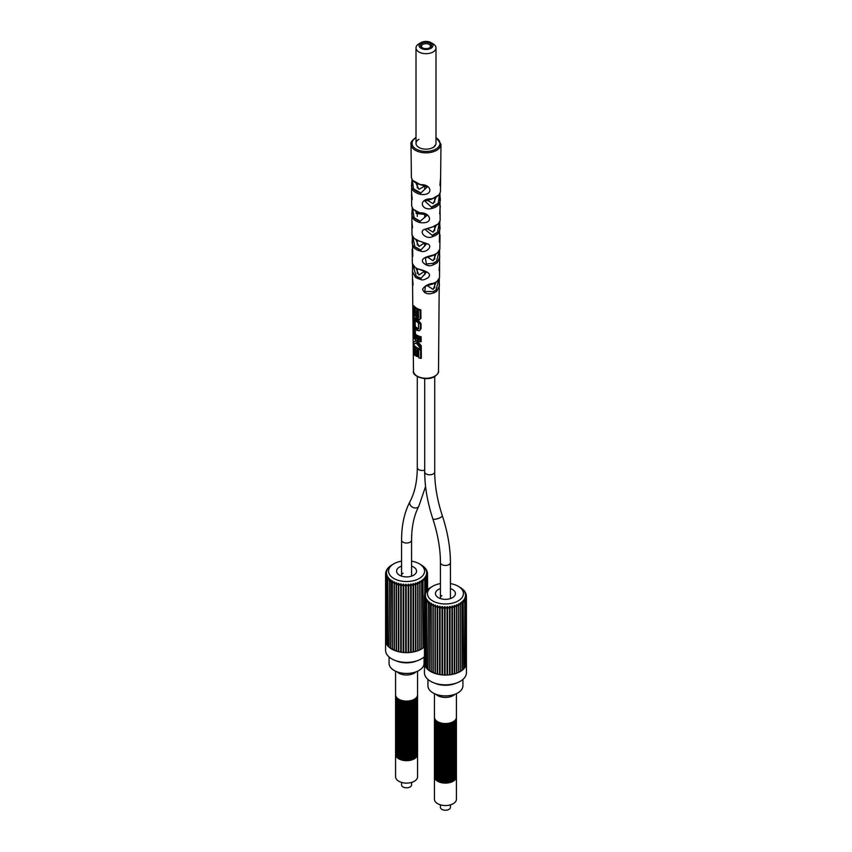 <?xml version="1.0" encoding="UTF-8"?>
<svg xmlns="http://www.w3.org/2000/svg" width="852" height="852" viewBox="0 0 852 852"><rect width="100%" height="100%" fill="white"/><g stroke="black" fill="none" stroke-linecap="round" stroke-linejoin="round"><path stroke-width="1.28" d="M418.928 43.825L418.928 43.825A9.99 5.772 0 0 0 416.01 47.904A9.99 5.772 0 0 0 422.177 53.239A9.99 5.772 0 0 0 433.072 51.983A9.99 5.772 0 0 0 435.99 47.904A9.99 5.772 0 0 0 433.072 43.825L430.942 42.6A6.997 4.036 0 0 0 421.058 42.6L418.928 43.825L421.058 42.6A6.997 4.036 0 0 0 421.058 48.308A6.997 4.036 0 0 0 430.942 48.308A6.997 4.036 0 0 0 430.942 42.6M422.113 43.207A5.495 3.174 180 0 1 429.887 43.207A5.495 3.174 180 0 1 429.887 47.701L429.887 47.701A5.495 3.174 180 0 1 422.113 47.701A5.495 3.174 180 0 1 422.113 43.207M422.507 47.904A4.494 2.599 180 0 1 421.506 46.274A4.494 2.599 180 0 1 422.816 44.432A4.494 2.599 180 0 1 427.725 43.878A4.494 2.599 180 0 1 430.494 46.274A4.494 2.599 180 0 1 429.493 47.904M450.431 804.852L450.431 807.355A4.995 2.886 180 0 1 448.961 809.4A4.995 2.886 180 0 1 443.519 810.028A4.995 2.886 180 0 1 440.431 807.355L440.431 804.852M434.712 145.511A4.995 2.886 180 0 1 433.242 147.556M401.569 782.413L401.569 784.926A4.995 2.886 0 0 0 404.657 787.589A4.995 2.886 0 0 0 410.1 786.96A4.995 2.886 0 0 0 411.569 784.926L411.569 782.413M456.406 720.867A10.991 6.347 180 0 1 456.427 721.271A10.991 6.347 180 0 1 453.211 725.766A10.991 6.347 180 0 1 441.229 727.139A10.991 6.347 180 0 1 434.435 721.271A10.991 6.347 180 0 1 434.467 720.867M456.427 721.271L456.427 722.091A10.991 6.347 180 0 1 453.211 726.575A10.991 6.347 180 0 1 441.229 727.959A10.991 6.347 180 0 1 434.435 722.091L434.435 721.271M456.406 719.237A10.991 6.347 180 0 1 456.427 719.642A10.991 6.347 180 0 1 453.211 724.136A10.991 6.347 180 0 1 441.229 725.51A10.991 6.347 180 0 1 434.435 719.642A10.991 6.347 180 0 1 434.467 719.237M456.427 719.642L456.427 720.462A10.991 6.347 180 0 1 453.211 724.946A10.991 6.347 180 0 1 441.229 726.319A10.991 6.347 180 0 1 434.435 720.462L434.435 719.642M456.406 717.608A10.991 6.347 180 0 1 456.427 718.012A10.991 6.347 180 0 1 453.211 722.496A10.991 6.347 180 0 1 441.229 723.88A10.991 6.347 180 0 1 434.435 718.012A10.991 6.347 180 0 1 434.467 717.608M456.427 718.012L456.427 718.832A10.991 6.347 180 0 1 453.211 723.316A10.991 6.347 180 0 1 441.229 724.69A10.991 6.347 180 0 1 434.435 718.832L434.435 718.012M456.406 725.766A10.991 6.347 180 0 1 456.427 726.17A10.991 6.347 180 0 1 453.211 730.665A10.991 6.347 180 0 1 441.229 732.038A10.991 6.347 180 0 1 434.435 726.17A10.991 6.347 180 0 1 434.467 725.766M456.427 726.17L456.427 726.99A10.991 6.347 180 0 1 453.211 731.474A10.991 6.347 180 0 1 441.229 732.848A10.991 6.347 180 0 1 434.435 726.99L434.435 726.17M456.406 724.136A10.991 6.347 180 0 1 456.427 724.541A10.991 6.347 180 0 1 453.211 729.024A10.991 6.347 180 0 1 441.229 730.398A10.991 6.347 180 0 1 434.435 724.541A10.991 6.347 180 0 1 434.467 724.136M456.427 724.541L456.427 725.361A10.991 6.347 180 0 1 453.211 729.844A10.991 6.347 180 0 1 441.229 731.218A10.991 6.347 180 0 1 434.435 725.361L434.435 724.541M456.406 722.496A10.991 6.347 180 0 1 456.427 722.911A10.991 6.347 180 0 1 453.211 727.395A10.991 6.347 180 0 1 441.229 728.769A10.991 6.347 180 0 1 434.435 722.911A10.991 6.347 180 0 1 434.467 722.496M456.427 722.911L456.427 723.721A10.991 6.347 180 0 1 453.211 728.215A10.991 6.347 180 0 1 441.229 729.589A10.991 6.347 180 0 1 434.435 723.721L434.435 722.911M456.406 730.665A10.991 6.347 180 0 1 456.427 731.069A10.991 6.347 180 0 1 453.211 735.553A10.991 6.347 180 0 1 441.229 736.927A10.991 6.347 180 0 1 434.435 731.069A10.991 6.347 180 0 1 434.467 730.665M456.427 731.069L456.427 731.879A10.991 6.347 180 0 1 453.211 736.373A10.991 6.347 180 0 1 441.229 737.747A10.991 6.347 180 0 1 434.435 731.879L434.435 731.069M456.406 729.024A10.991 6.347 180 0 1 456.427 729.44A10.991 6.347 180 0 1 453.211 733.923A10.991 6.347 180 0 1 441.229 735.297A10.991 6.347 180 0 1 434.435 729.44A10.991 6.347 180 0 1 434.467 729.024M456.427 729.44L456.427 730.249A10.991 6.347 180 0 1 453.211 734.743A10.991 6.347 180 0 1 441.229 736.117A10.991 6.347 180 0 1 434.435 730.249L434.435 729.44M456.406 727.395A10.991 6.347 180 0 1 456.427 727.8A10.991 6.347 180 0 1 453.211 732.294A10.991 6.347 180 0 1 441.229 733.668A10.991 6.347 180 0 1 434.435 727.8A10.991 6.347 180 0 1 434.467 727.395M456.427 727.8L456.427 728.62A10.991 6.347 180 0 1 453.211 733.103A10.991 6.347 180 0 1 441.229 734.488A10.991 6.347 180 0 1 434.435 728.62L434.435 727.8M456.406 735.553A10.991 6.347 180 0 1 456.427 735.968A10.991 6.347 180 0 1 453.211 740.452A10.991 6.347 180 0 1 441.229 741.826A10.991 6.347 180 0 1 434.435 735.968A10.991 6.347 180 0 1 434.467 735.553M456.427 735.968L456.427 736.778A10.991 6.347 180 0 1 453.211 741.272A10.991 6.347 180 0 1 441.229 742.646A10.991 6.347 180 0 1 434.435 736.778L434.435 735.968M456.406 733.923A10.991 6.347 180 0 1 456.427 734.328A10.991 6.347 180 0 1 453.211 738.822A10.991 6.347 180 0 1 441.229 740.196A10.991 6.347 180 0 1 434.435 734.328A10.991 6.347 180 0 1 434.467 733.923M456.427 734.328L456.427 735.148A10.991 6.347 180 0 1 453.211 739.632A10.991 6.347 180 0 1 441.229 741.006A10.991 6.347 180 0 1 434.435 735.148L434.435 734.328M456.406 732.294A10.991 6.347 180 0 1 456.427 732.699A10.991 6.347 180 0 1 453.211 737.182A10.991 6.347 180 0 1 441.229 738.567A10.991 6.347 180 0 1 434.435 732.699A10.991 6.347 180 0 1 434.467 732.294M456.427 732.699L456.427 733.519A10.991 6.347 180 0 1 453.211 738.002A10.991 6.347 180 0 1 441.229 739.376A10.991 6.347 180 0 1 434.435 733.519L434.435 732.699M456.406 740.452A10.991 6.347 180 0 1 456.427 740.857A10.991 6.347 180 0 1 453.211 745.351A10.991 6.347 180 0 1 441.229 746.725A10.991 6.347 180 0 1 434.435 740.857A10.991 6.347 180 0 1 434.467 740.452M456.427 740.857L456.427 741.677A10.991 6.347 180 0 1 453.211 746.16A10.991 6.347 180 0 1 441.229 747.534A10.991 6.347 180 0 1 434.435 741.677L434.435 740.857M456.406 738.822A10.991 6.347 180 0 1 456.427 739.227A10.991 6.347 180 0 1 453.211 743.711A10.991 6.347 180 0 1 441.229 745.095A10.991 6.347 180 0 1 434.435 739.227A10.991 6.347 180 0 1 434.467 738.822M456.427 739.227L456.427 740.047A10.991 6.347 180 0 1 453.211 744.531A10.991 6.347 180 0 1 441.229 745.905A10.991 6.347 180 0 1 434.435 740.047L434.435 739.227M456.406 737.182A10.991 6.347 180 0 1 456.427 737.598A10.991 6.347 180 0 1 453.211 742.081A10.991 6.347 180 0 1 441.229 743.455A10.991 6.347 180 0 1 434.435 737.598A10.991 6.347 180 0 1 434.467 737.182M456.427 737.598L456.427 738.407A10.991 6.347 180 0 1 453.211 742.901A10.991 6.347 180 0 1 441.229 744.275A10.991 6.347 180 0 1 434.435 738.407L434.435 737.598M456.406 745.351A10.991 6.347 180 0 1 456.427 745.756A10.991 6.347 180 0 1 453.211 750.239A10.991 6.347 180 0 1 441.229 751.624A10.991 6.347 180 0 1 434.435 745.756A10.991 6.347 180 0 1 434.467 745.351M456.427 745.756L456.427 746.576A10.991 6.347 180 0 1 453.211 751.059A10.991 6.347 180 0 1 441.229 752.433A10.991 6.347 180 0 1 434.435 746.576L434.435 745.756M456.406 743.711A10.991 6.347 180 0 1 456.427 744.126A10.991 6.347 180 0 1 453.211 748.61A10.991 6.347 180 0 1 441.229 749.984A10.991 6.347 180 0 1 434.435 744.126A10.991 6.347 180 0 1 434.467 743.711M456.427 744.126L456.427 744.936A10.991 6.347 180 0 1 453.211 749.43A10.991 6.347 180 0 1 441.229 750.804A10.991 6.347 180 0 1 434.435 744.936L434.435 744.126M456.406 742.081A10.991 6.347 180 0 1 456.427 742.486A10.991 6.347 180 0 1 453.211 746.98A10.991 6.347 180 0 1 441.229 748.354A10.991 6.347 180 0 1 434.435 742.486A10.991 6.347 180 0 1 434.467 742.081M456.427 742.486L456.427 743.306A10.991 6.347 180 0 1 453.211 747.79A10.991 6.347 180 0 1 441.229 749.174A10.991 6.347 180 0 1 434.435 743.306L434.435 742.486M456.406 750.239A10.991 6.347 180 0 1 456.427 750.655A10.991 6.347 180 0 1 453.211 755.138A10.991 6.347 180 0 1 441.229 756.512A10.991 6.347 180 0 1 434.435 750.655A10.991 6.347 180 0 1 434.467 750.239M456.427 750.655L456.427 751.464A10.991 6.347 180 0 1 453.211 755.958A10.991 6.347 180 0 1 441.229 757.332A10.991 6.347 180 0 1 434.435 751.464L434.435 750.655M456.406 748.61A10.991 6.347 180 0 1 456.427 749.014A10.991 6.347 180 0 1 453.211 753.509A10.991 6.347 180 0 1 441.229 754.883A10.991 6.347 180 0 1 434.435 749.014A10.991 6.347 180 0 1 434.467 748.61M456.427 749.014L456.427 749.835A10.991 6.347 180 0 1 453.211 754.318A10.991 6.347 180 0 1 441.229 755.703A10.991 6.347 180 0 1 434.435 749.835L434.435 749.014M456.406 746.98A10.991 6.347 180 0 1 456.427 747.385A10.991 6.347 180 0 1 453.211 751.879A10.991 6.347 180 0 1 441.229 753.253A10.991 6.347 180 0 1 434.435 747.385A10.991 6.347 180 0 1 434.467 746.98M456.427 747.385L456.427 748.205A10.991 6.347 180 0 1 453.211 752.689A10.991 6.347 180 0 1 441.229 754.063A10.991 6.347 180 0 1 434.435 748.205L434.435 747.385M456.406 755.138A10.991 6.347 180 0 1 456.427 755.543A10.991 6.347 180 0 1 453.211 760.037A10.991 6.347 180 0 1 441.229 761.411A10.991 6.347 180 0 1 434.435 755.543A10.991 6.347 180 0 1 434.467 755.138M456.427 755.543L456.427 756.363A10.991 6.347 180 0 1 453.211 760.847A10.991 6.347 180 0 1 441.229 762.231A10.991 6.347 180 0 1 434.435 756.363L434.435 755.543M456.406 753.509A10.991 6.347 180 0 1 456.427 753.913A10.991 6.347 180 0 1 453.211 758.397A10.991 6.347 180 0 1 441.229 759.782A10.991 6.347 180 0 1 434.435 753.913A10.991 6.347 180 0 1 434.467 753.509M456.427 753.913L456.427 754.734A10.991 6.347 180 0 1 453.211 759.217A10.991 6.347 180 0 1 441.229 760.591A10.991 6.347 180 0 1 434.435 754.734L434.435 753.913M456.406 751.879A10.991 6.347 180 0 1 456.427 752.284A10.991 6.347 180 0 1 453.211 756.768A10.991 6.347 180 0 1 441.229 758.142A10.991 6.347 180 0 1 434.435 752.284A10.991 6.347 180 0 1 434.467 751.879M456.427 752.284L456.427 753.093A10.991 6.347 180 0 1 453.211 757.588A10.991 6.347 180 0 1 441.229 758.962A10.991 6.347 180 0 1 434.435 753.093L434.435 752.284M456.406 760.037A10.991 6.347 180 0 1 456.427 760.442A10.991 6.347 180 0 1 453.211 764.926A10.991 6.347 180 0 1 441.229 766.31A10.991 6.347 180 0 1 434.435 760.442A10.991 6.347 180 0 1 434.467 760.037M456.427 760.442L456.427 761.262A10.991 6.347 180 0 1 453.211 765.746A10.991 6.347 180 0 1 441.229 767.119A10.991 6.347 180 0 1 434.435 761.262L434.435 760.442M456.406 758.397A10.991 6.347 180 0 1 456.427 758.812A10.991 6.347 180 0 1 453.211 763.296A10.991 6.347 180 0 1 441.229 764.67A10.991 6.347 180 0 1 434.435 758.812A10.991 6.347 180 0 1 434.467 758.397M456.427 758.812L456.427 759.622A10.991 6.347 180 0 1 453.211 764.116A10.991 6.347 180 0 1 441.229 765.49A10.991 6.347 180 0 1 434.435 759.622L434.435 758.812M456.406 756.768A10.991 6.347 180 0 1 456.427 757.183A10.991 6.347 180 0 1 453.211 761.667A10.991 6.347 180 0 1 441.229 763.041A10.991 6.347 180 0 1 434.435 757.183A10.991 6.347 180 0 1 434.467 756.768M456.427 757.183L456.427 757.992A10.991 6.347 180 0 1 453.211 762.487A10.991 6.347 180 0 1 441.229 763.861A10.991 6.347 180 0 1 434.435 757.992L434.435 757.183M456.406 764.926A10.991 6.347 180 0 1 456.427 765.341A10.991 6.347 180 0 1 453.211 769.825A10.991 6.347 180 0 1 441.229 771.198A10.991 6.347 180 0 1 434.435 765.341A10.991 6.347 180 0 1 434.467 764.926M456.427 765.341L456.427 766.15A10.991 6.347 180 0 1 453.211 770.645A10.991 6.347 180 0 1 441.229 772.018A10.991 6.347 180 0 1 434.435 766.15L434.435 765.341M456.406 763.296A10.991 6.347 180 0 1 456.427 763.701A10.991 6.347 180 0 1 453.211 768.195A10.991 6.347 180 0 1 441.229 769.569A10.991 6.347 180 0 1 434.435 763.701A10.991 6.347 180 0 1 434.467 763.296M456.427 763.701L456.427 764.521A10.991 6.347 180 0 1 453.211 769.005A10.991 6.347 180 0 1 441.229 770.389A10.991 6.347 180 0 1 434.435 764.521L434.435 763.701M456.406 761.667A10.991 6.347 180 0 1 456.427 762.071A10.991 6.347 180 0 1 453.211 766.566A10.991 6.347 180 0 1 441.229 767.94A10.991 6.347 180 0 1 434.435 762.071A10.991 6.347 180 0 1 434.467 761.667M456.427 762.071L456.427 762.891A10.991 6.347 180 0 1 453.211 767.375A10.991 6.347 180 0 1 441.229 768.749A10.991 6.347 180 0 1 434.435 762.891L434.435 762.071M456.406 769.825A10.991 6.347 180 0 1 456.427 770.229A10.991 6.347 180 0 1 453.211 774.724A10.991 6.347 180 0 1 441.229 776.097A10.991 6.347 180 0 1 434.435 770.229A10.991 6.347 180 0 1 434.467 769.825M456.427 770.229L456.427 771.049A10.991 6.347 180 0 1 453.211 775.533A10.991 6.347 180 0 1 441.229 776.917A10.991 6.347 180 0 1 434.435 771.049L434.435 770.229M456.406 768.195A10.991 6.347 180 0 1 456.427 768.6A10.991 6.347 180 0 1 453.211 773.094A10.991 6.347 180 0 1 441.229 774.468A10.991 6.347 180 0 1 434.435 768.6A10.991 6.347 180 0 1 434.467 768.195M456.427 768.6L456.427 769.42A10.991 6.347 180 0 1 453.211 773.904A10.991 6.347 180 0 1 441.229 775.277A10.991 6.347 180 0 1 434.435 769.42L434.435 768.6M456.406 766.566A10.991 6.347 180 0 1 456.427 766.97A10.991 6.347 180 0 1 453.211 771.454A10.991 6.347 180 0 1 441.229 772.839A10.991 6.347 180 0 1 434.435 766.97A10.991 6.347 180 0 1 434.467 766.566M456.427 766.97L456.427 767.79A10.991 6.347 180 0 1 453.211 772.274A10.991 6.347 180 0 1 441.229 773.648A10.991 6.347 180 0 1 434.435 767.79L434.435 766.97M456.406 776.353A10.991 6.347 180 0 1 456.427 776.758L456.427 799.197A10.991 6.347 0 0 1 453.211 803.692A10.991 6.347 180 0 1 441.229 805.065A10.991 6.347 180 0 1 434.435 799.197L434.435 776.758A10.991 6.347 180 0 1 434.467 776.353M456.427 776.758A10.991 6.347 180 0 1 453.211 781.252A10.991 6.347 180 0 1 441.229 782.626A10.991 6.347 180 0 1 434.435 776.758M456.406 774.724A10.991 6.347 180 0 1 456.427 775.128A10.991 6.347 180 0 1 453.211 779.623A10.991 6.347 180 0 1 441.229 780.996A10.991 6.347 180 0 1 434.435 775.128A10.991 6.347 180 0 1 434.467 774.724M456.427 775.128L456.427 775.948A10.991 6.347 180 0 1 453.211 780.432A10.991 6.347 180 0 1 441.229 781.806A10.991 6.347 180 0 1 434.435 775.948L434.435 775.128M456.406 773.094A10.991 6.347 180 0 1 456.427 773.499A10.991 6.347 180 0 1 453.211 777.982A10.991 6.347 180 0 1 441.229 779.356A10.991 6.347 180 0 1 434.435 773.499A10.991 6.347 180 0 1 434.467 773.094M456.427 773.499L456.427 774.319A10.991 6.347 180 0 1 453.211 778.803A10.991 6.347 180 0 1 441.229 780.176A10.991 6.347 180 0 1 434.435 774.319L434.435 773.499M456.406 771.454A10.991 6.347 180 0 1 456.427 771.869A10.991 6.347 180 0 1 453.211 776.353A10.991 6.347 180 0 1 441.229 777.727A10.991 6.347 180 0 1 434.435 771.869A10.991 6.347 180 0 1 434.467 771.454M456.427 771.869L456.427 772.679A10.991 6.347 180 0 1 453.211 777.173A10.991 6.347 180 0 1 441.229 778.547A10.991 6.347 180 0 1 434.435 772.679L434.435 771.869M456.427 693.634L456.427 717.192A10.991 6.347 180 0 1 453.211 721.687A10.991 6.347 180 0 1 441.229 723.06A10.991 6.347 180 0 1 434.435 717.192L434.435 693.634M440.761 598.679A4.995 2.886 180 0 1 440.431 597.657A4.995 2.886 180 0 1 441.9 595.623M450.431 588.583A9.99 5.772 180 0 1 452.497 597.657A9.99 5.772 180 0 1 438.365 597.657A9.99 5.772 180 0 1 438.365 589.499A9.99 5.772 180 0 1 440.431 588.583M450.431 583.599A17.988 10.384 180 0 1 458.152 586.229A17.988 10.384 180 0 1 458.323 586.336A17.988 10.384 180 0 1 458.067 600.969A17.988 10.384 180 0 1 432.709 600.926A17.988 10.384 180 0 1 432.55 586.336A17.988 10.384 180 0 1 440.431 583.599M432.55 586.336L430.43 587.592A20.949 12.098 180 0 1 430.43 587.592L430.42 587.592A1.001 0.575 0 0 1 430.803 587.369M429.057 588.487A1.001 0.575 0 0 0 428.705 588.743A20.949 12.098 180 0 1 429.057 588.487L430.271 587.71A19.99 11.545 180 0 1 430.611 587.486M426.49 574.067L427.491 574.131A1.001 0.575 0 0 0 427.544 573.95L427.544 589.733A1.001 0.575 0 0 0 427.257 590.01A20.949 12.098 180 0 1 427.544 589.733L428.758 588.87A19.99 11.545 180 0 1 429.046 588.625M426.32 591.075A1.001 0.575 0 0 0 426.096 591.373A20.949 12.098 180 0 1 426.32 591.075L427.512 590.127A19.99 11.545 180 0 1 427.747 589.861M426.096 591.373L426.714 591.182L426.085 591.81M425.404 592.491A1.001 0.575 0 0 0 425.244 592.811A20.949 12.098 180 0 1 425.404 592.491L426.543 591.458A19.99 11.545 180 0 1 426.714 591.182M425.244 593.407L425.989 592.566A19.99 11.545 180 0 0 425.872 592.864L424.786 593.972A1.001 0.575 0 0 0 424.701 594.291A20.949 12.098 180 0 1 424.786 593.972M424.701 594.291L425.563 594.004A19.99 11.545 180 0 0 425.51 594.291L424.509 595.484A1.001 0.575 0 0 0 424.488 595.814A20.949 12.098 180 0 1 424.509 595.484M424.488 595.814L425.446 595.761A19.99 11.545 180 0 1 425.446 595.442M425.467 595.74L424.552 596.996A1.001 0.575 0 0 0 424.605 597.327A20.949 12.098 180 0 1 424.552 596.996M424.605 597.327L425.649 597.263M454.372 673.261A19.99 11.545 180 0 0 454.734 673.144L454.734 605.442L455.852 606.517A20.949 12.098 0 0 0 456.342 606.347L456.459 604.856A19.99 11.545 180 0 0 456.874 604.696L456.874 672.398A1.001 0.575 0 0 0 458.291 672.505A20.991 12.12 180 0 1 456.118 673.368A20.991 12.12 180 0 1 453.765 674.06A20.991 12.12 180 0 1 451.283 674.571A20.991 12.12 180 0 1 448.716 674.901A20.991 12.12 180 0 1 446.097 675.05A20.991 12.12 180 0 1 443.455 674.997A20.991 12.12 180 0 1 440.857 674.763A20.991 12.12 180 0 1 438.322 674.337A20.991 12.12 180 0 1 435.904 673.73A20.991 12.12 180 0 1 433.636 672.952A20.991 12.12 180 0 1 431.559 672.026A20.991 12.12 180 0 1 429.696 670.95A20.991 12.12 180 0 1 428.077 669.747A20.991 12.12 180 0 1 426.735 668.437A20.991 12.12 180 0 1 425.691 667.041A20.991 12.12 180 0 1 424.956 665.582A1.001 0.575 0 0 1 424.924 665.455L424.924 598.541A1.001 0.575 0 0 0 425.052 598.828A20.949 12.098 180 0 1 424.935 598.509L425.734 597.188A19.99 11.545 180 0 1 425.649 596.89M425.052 598.828L426.17 598.754M426.628 667.425A1.001 0.575 0 0 1 425.627 666.839L425.627 599.925L426.309 598.594A19.99 11.545 180 0 1 426.17 598.306M425.819 600.277A20.949 12.098 180 0 1 425.627 599.968A1.001 0.575 0 0 0 425.819 600.277L426.99 599.68L426.99 600.223M427.906 668.724A1.001 0.575 0 0 1 426.628 668.17L426.628 601.214L427.193 599.946A19.99 11.545 180 0 1 426.99 599.68M426.895 601.661A20.949 12.098 180 0 1 426.639 601.374A1.001 0.575 0 0 0 426.895 601.661L428.098 600.979L428.098 601.661M429.44 669.906A1.001 0.575 0 0 1 427.906 669.416L428.364 601.235A19.99 11.545 180 0 1 428.098 600.979M428.268 602.96A20.949 12.098 180 0 1 427.949 602.683A1.001 0.575 0 0 0 428.268 602.96L429.483 602.183L429.483 603.141M429.909 604.143A20.949 12.098 180 0 1 429.536 603.898A1.001 0.575 0 0 0 429.909 604.143L431.123 603.291L431.123 670.993A1.001 0.575 0 0 1 429.44 670.567L429.802 602.417A19.99 11.545 180 0 1 429.483 602.183M431.485 603.493L431.368 604.984L431.485 603.493A19.99 11.545 180 0 1 431.304 603.386A19.99 11.545 180 0 1 431.123 603.291M456.874 604.696L458.046 605.687A20.949 12.098 0 0 0 458.493 605.484L458.461 603.983A19.99 11.545 180 0 0 458.845 603.791L458.845 671.493A19.99 11.545 180 0 1 458.685 671.578M454.734 605.442A19.99 11.545 180 0 1 454.276 605.58L454.01 607.061L454.276 605.58M451.965 606.965L451.965 673.836A19.99 11.545 180 0 0 452.444 673.74A1.001 0.575 0 0 0 454.276 673.282M449.547 607.029L449.547 674.23A19.99 11.545 180 0 0 450.048 674.166L450.048 606.464L451.006 607.689A20.949 12.098 0 0 0 451.549 607.593L451.965 606.134A19.99 11.545 180 0 0 452.444 606.038L452.444 673.74M450.048 606.464A19.99 11.545 180 0 1 449.547 606.528L448.993 607.945A20.949 12.098 0 0 1 448.429 607.998A1.001 0.575 0 0 0 448.993 607.945M447.055 606.89L447.055 674.433A19.99 11.545 180 0 0 447.566 674.411A1.001 0.575 0 0 0 449.547 674.23M445.063 606.773A19.99 11.545 180 0 1 444.552 606.762L444.552 674.464A19.99 11.545 180 0 0 445.063 674.475L445.063 606.773L445.809 608.115A20.949 12.098 0 0 0 446.373 608.104L447.055 606.731A19.99 11.545 180 0 0 447.566 606.709L447.566 674.411M442.55 674.422L442.561 606.656A19.99 11.545 180 0 1 442.05 606.603L442.05 674.305A19.99 11.545 180 0 0 442.55 674.358A1.001 0.575 0 0 0 444.552 674.464M442.561 606.986L442.561 674.358M440.101 607.018L440.101 674.06A1.001 0.575 0 0 0 440.069 674.198L440.101 606.358A19.99 11.545 180 0 1 439.611 606.273L439.611 673.975A19.99 11.545 180 0 0 440.069 674.049M437.726 605.878L438.066 607.348L437.726 605.878A19.99 11.545 180 0 1 437.257 605.761L437.257 673.463A19.99 11.545 180 0 0 437.662 673.57M435.478 605.239L435.67 606.731L435.478 605.239A19.99 11.545 180 0 1 435.042 605.09L435.042 672.792A19.99 11.545 180 0 0 435.361 672.899M433.391 604.441L433.423 605.932L433.391 604.441A19.99 11.545 180 0 1 432.976 604.26L432.976 671.962A19.99 11.545 180 0 0 433.199 672.058M458.845 603.791L460.037 604.696A20.949 12.098 0 0 0 460.442 604.462L460.25 602.971A19.99 11.545 180 0 0 460.591 602.747L460.591 670.449A19.99 11.545 180 0 1 460.57 670.471M459.569 587.071A19.99 11.545 180 0 1 459.75 587.177L460.953 587.901A20.949 12.098 0 0 1 461.337 588.157A1.001 0.575 0 0 0 460.953 587.901M461.07 588.04L461.07 588.04A19.99 11.545 180 0 1 461.379 588.274L462.593 589.094A20.949 12.098 0 0 1 462.913 589.36A1.001 0.575 0 0 0 462.593 589.094M462.508 589.233L462.508 589.233A19.99 11.545 180 0 1 462.764 589.488L463.967 590.393A20.949 12.098 0 0 1 464.223 590.681A1.001 0.575 0 0 0 463.967 590.393M463.669 590.511L464.223 590.681L463.669 590.511A19.99 11.545 180 0 1 463.871 590.787L465.043 591.778A20.949 12.098 0 0 1 465.235 592.087A1.001 0.575 0 0 0 465.043 591.778M464.553 591.874L465.235 592.087L464.553 591.874A19.99 11.545 180 0 1 464.691 592.151L465.81 593.226A20.949 12.098 0 0 1 465.938 593.546A1.001 0.575 0 0 0 465.81 593.226M465.938 594.259L465.128 593.28A19.99 11.545 180 0 1 465.213 593.578L466.257 594.728A20.949 12.098 0 0 1 466.31 595.047A1.001 0.575 0 0 0 466.257 594.728M466.31 595.047L465.405 594.717A19.99 11.545 180 0 1 465.416 595.015L466.374 596.24A20.949 12.098 0 0 1 466.353 596.57A1.001 0.575 0 0 0 466.374 596.24M464.99 598.008L466.076 598.083A20.949 12.098 0 0 0 466.161 597.753L465.309 596.464A19.99 11.545 180 0 0 465.352 596.166L465.352 596.506M464.99 597.603A19.99 11.545 180 0 1 464.883 597.891L465.629 599.244A20.949 12.098 0 0 1 465.469 599.552A1.001 0.575 0 0 0 465.629 599.244L465.629 666.157A1.001 0.575 0 0 1 465.586 666.317A20.991 12.12 0 0 0 466.161 664.826A1.001 0.575 0 0 0 466.172 664.741L466.172 597.827A1.001 0.575 0 0 0 466.161 597.753M463.36 600.948L463.36 600.341L464.542 600.979A20.949 12.098 0 0 0 464.766 600.681L464.148 599.275A19.99 11.545 180 0 0 464.319 598.999L464.319 599.488M463.36 600.341A19.99 11.545 180 0 1 463.126 600.607L463.637 668.809A1.001 0.575 0 0 1 463.499 669.108A20.991 12.12 0 0 0 464.691 667.744A1.001 0.575 0 0 0 464.777 667.521L464.766 600.681A1.001 0.575 0 0 1 464.542 600.979M460.591 602.747L461.805 603.567A20.949 12.098 0 0 0 462.157 603.312L461.816 601.842A19.99 11.545 180 0 0 462.103 601.597L462.103 602.385M460.037 604.696A1.001 0.575 0 0 0 460.442 604.462L460.25 602.971M461.805 603.567A1.001 0.575 0 0 0 462.157 603.312L462.221 670.002A1.001 0.575 0 0 1 462.018 670.364A20.991 12.12 0 0 0 463.499 669.108A1.001 0.575 0 0 1 462.221 669.331M462.103 601.597L463.318 602.321A20.949 12.098 0 0 0 463.605 602.044A1.001 0.575 0 0 1 463.318 602.321M464.319 598.999L465.469 599.552M465.352 596.166L466.353 596.57M458.323 586.336L459.75 587.177M431.794 605.208A1.001 0.575 0 0 1 431.368 604.984A20.949 12.098 0 0 0 431.794 605.208L432.976 604.26M433.892 606.123A1.001 0.575 0 0 1 433.423 605.932A20.949 12.098 0 0 0 433.892 606.123L435.042 605.09M436.181 606.88A1.001 0.575 0 0 1 435.67 606.731A20.949 12.098 0 0 0 436.181 606.88L437.257 605.761M438.61 607.455A1.001 0.575 0 0 1 438.066 607.348A20.949 12.098 0 0 0 438.61 607.455L439.611 606.273M440.101 606.358L440.59 607.796A20.949 12.098 0 0 0 441.144 607.859L442.05 606.603M442.561 606.656L443.178 608.051A20.949 12.098 0 0 0 443.743 608.083L444.552 606.762M445.063 674.475A1.001 0.575 0 0 0 447.055 674.464L447.055 606.731M447.566 606.709L448.429 607.998M449.558 674.337L449.547 606.528M450.048 674.166A1.001 0.575 0 0 0 452.007 674.017L451.965 606.134M452.444 606.038L453.488 607.188A20.949 12.098 0 0 0 454.01 607.061A1.001 0.575 0 0 1 453.488 607.188M455.852 606.517A1.001 0.575 0 0 0 456.342 606.347L456.459 604.856M458.046 605.687A1.001 0.575 0 0 0 458.493 605.484L458.461 603.983M458.845 671.493A1.001 0.575 0 0 0 460.272 671.504A20.991 12.12 180 0 1 458.291 672.505A1.001 0.575 0 0 0 458.685 672.058L458.685 604.867M451.006 607.689A1.001 0.575 0 0 0 451.549 607.593M445.809 608.115A1.001 0.575 0 0 0 446.373 608.104M443.178 608.051A1.001 0.575 0 0 0 443.743 608.083M440.59 607.796A1.001 0.575 0 0 0 441.144 607.859M460.591 670.449A1.001 0.575 0 0 0 462.018 670.364A20.991 12.12 0 0 1 460.272 671.504A1.001 0.575 0 0 0 460.57 671.099L460.57 603.983M454.734 673.144A1.001 0.575 0 0 0 456.608 672.867L456.608 605.602M440.069 674.198A1.001 0.575 0 0 0 442.05 674.305M437.726 673.581A1.001 0.575 0 0 0 439.611 673.975M435.478 672.942A1.001 0.575 0 0 0 437.257 673.463M433.391 672.143A1.001 0.575 0 0 0 435.042 672.792M431.485 671.195A1.001 0.575 0 0 0 432.976 671.962M424.53 597.114L424.53 664.017A1.001 0.575 0 0 0 424.541 664.07A20.991 12.12 180 0 0 424.956 665.582A1.001 0.575 0 0 0 425.627 665.998M424.456 662.558A1.001 0.575 0 0 0 424.456 662.568A20.991 12.12 180 0 0 424.445 662.931A20.991 12.12 180 0 0 424.541 664.07A1.001 0.575 0 0 0 424.924 664.475M424.456 595.665L424.456 662.568A1.001 0.575 0 0 0 424.53 662.792M466.172 663.665A1.001 0.575 0 0 0 466.406 663.293L466.406 596.389M465.629 665.252A1.001 0.575 0 0 0 466.161 664.826A20.991 12.12 0 0 0 466.406 663.314A20.991 12.12 0 0 0 466.417 662.931A20.991 12.12 0 0 0 466.406 662.568M464.777 666.722A1.001 0.575 0 0 0 465.586 666.317A20.991 12.12 0 0 1 464.691 667.744A1.001 0.575 0 0 1 463.637 668.085M466.417 662.931L466.417 672.729A20.991 12.12 0 0 1 460.272 681.291A20.991 12.12 180 0 1 437.406 683.922A20.991 12.12 180 0 1 424.445 672.729L424.445 662.931M456.235 683.112A17.487 10.096 180 0 1 434.627 683.112M462.924 679.427L462.924 685.785A17.487 10.096 180 0 1 457.801 692.921A17.487 10.096 180 0 1 438.737 695.115A17.487 10.096 180 0 1 427.949 685.785L427.949 679.427M450.431 597.657A4.995 2.886 180 0 1 450.112 598.679M417.533 698.427A10.991 6.347 180 0 1 417.565 698.842A10.991 6.347 180 0 1 414.338 703.326A10.991 6.347 180 0 1 402.357 704.7A10.991 6.347 180 0 1 395.573 698.842A10.991 6.347 180 0 1 395.594 698.427M417.565 698.842L417.565 699.652A10.991 6.347 180 0 1 414.338 704.146A10.991 6.347 180 0 1 402.357 705.52A10.991 6.347 180 0 1 395.573 699.652L395.573 698.842M417.533 696.798A10.991 6.347 180 0 1 417.565 697.202A10.991 6.347 180 0 1 414.338 701.697A10.991 6.347 180 0 1 402.357 703.07A10.991 6.347 180 0 1 395.573 697.202A10.991 6.347 180 0 1 395.594 696.798M417.565 697.202L417.565 698.022A10.991 6.347 180 0 1 414.338 702.506A10.991 6.347 180 0 1 402.357 703.88A10.991 6.347 180 0 1 395.573 698.022L395.573 697.202M417.533 695.168A10.991 6.347 180 0 1 417.565 695.573A10.991 6.347 180 0 1 414.338 700.056A10.991 6.347 180 0 1 402.357 701.441A10.991 6.347 180 0 1 395.573 695.573A10.991 6.347 180 0 1 395.594 695.168M417.565 695.573L417.565 696.393A10.991 6.347 180 0 1 414.338 700.876A10.991 6.347 180 0 1 402.357 702.25A10.991 6.347 180 0 1 395.573 696.393L395.573 695.573M417.533 703.326A10.991 6.347 180 0 1 417.565 703.731A10.991 6.347 180 0 1 414.338 708.225A10.991 6.347 180 0 1 402.357 709.599A10.991 6.347 180 0 1 395.573 703.731A10.991 6.347 180 0 1 395.594 703.326M417.565 703.731L417.565 704.551A10.991 6.347 180 0 1 414.338 709.034A10.991 6.347 180 0 1 402.357 710.408A10.991 6.347 180 0 1 395.573 704.551L395.573 703.731M417.533 701.697A10.991 6.347 180 0 1 417.565 702.101A10.991 6.347 180 0 1 414.338 706.585A10.991 6.347 180 0 1 402.357 707.969A10.991 6.347 180 0 1 395.573 702.101A10.991 6.347 180 0 1 395.594 701.697M417.565 702.101L417.565 702.921A10.991 6.347 180 0 1 414.338 707.405A10.991 6.347 180 0 1 402.357 708.779A10.991 6.347 180 0 1 395.573 702.921L395.573 702.101M417.533 700.056A10.991 6.347 180 0 1 417.565 700.472A10.991 6.347 180 0 1 414.338 704.955A10.991 6.347 180 0 1 402.357 706.329A10.991 6.347 180 0 1 395.573 700.472A10.991 6.347 180 0 1 395.594 700.056M417.565 700.472L417.565 701.281A10.991 6.347 180 0 1 414.338 705.775A10.991 6.347 180 0 1 402.357 707.149A10.991 6.347 180 0 1 395.573 701.281L395.573 700.472M417.533 708.225A10.991 6.347 180 0 1 417.565 708.63A10.991 6.347 180 0 1 414.338 713.113A10.991 6.347 180 0 1 402.357 714.498A10.991 6.347 180 0 1 395.573 708.63A10.991 6.347 180 0 1 395.594 708.225M417.565 708.63L417.565 709.45A10.991 6.347 180 0 1 414.338 713.933A10.991 6.347 180 0 1 402.357 715.307A10.991 6.347 180 0 1 395.573 709.45L395.573 708.63M417.533 706.585A10.991 6.347 180 0 1 417.565 707A10.991 6.347 180 0 1 414.338 711.484A10.991 6.347 180 0 1 402.357 712.858A10.991 6.347 180 0 1 395.573 707A10.991 6.347 180 0 1 395.594 706.585M417.565 707L417.565 707.81A10.991 6.347 180 0 1 414.338 712.304A10.991 6.347 180 0 1 402.357 713.678A10.991 6.347 180 0 1 395.573 707.81L395.573 707M417.533 704.955A10.991 6.347 180 0 1 417.565 705.36A10.991 6.347 180 0 1 414.338 709.854A10.991 6.347 180 0 1 402.357 711.228A10.991 6.347 180 0 1 395.573 705.36A10.991 6.347 180 0 1 395.594 704.955M417.565 705.36L417.565 706.18A10.991 6.347 180 0 1 414.338 710.664A10.991 6.347 180 0 1 402.357 712.048A10.991 6.347 180 0 1 395.573 706.18L395.573 705.36M417.533 713.113A10.991 6.347 180 0 1 417.565 713.529A10.991 6.347 180 0 1 414.338 718.012A10.991 6.347 180 0 1 402.357 719.386A10.991 6.347 180 0 1 395.573 713.529A10.991 6.347 180 0 1 395.594 713.113M417.565 713.529L417.565 714.338A10.991 6.347 180 0 1 414.338 718.832A10.991 6.347 180 0 1 402.357 720.206A10.991 6.347 180 0 1 395.573 714.338L395.573 713.529M417.533 711.484A10.991 6.347 180 0 1 417.565 711.889A10.991 6.347 180 0 1 414.338 716.383A10.991 6.347 180 0 1 402.357 717.757A10.991 6.347 180 0 1 395.573 711.889A10.991 6.347 180 0 1 395.594 711.484M417.565 711.889L417.565 712.709A10.991 6.347 180 0 1 414.338 717.192A10.991 6.347 180 0 1 402.357 718.577A10.991 6.347 180 0 1 395.573 712.709L395.573 711.889M417.533 709.854A10.991 6.347 180 0 1 417.565 710.259A10.991 6.347 180 0 1 414.338 714.753A10.991 6.347 180 0 1 402.357 716.127A10.991 6.347 180 0 1 395.573 710.259A10.991 6.347 180 0 1 395.594 709.854M417.565 710.259L417.565 711.079A10.991 6.347 180 0 1 414.338 715.563A10.991 6.347 180 0 1 402.357 716.937A10.991 6.347 180 0 1 395.573 711.079L395.573 710.259M417.533 718.012A10.991 6.347 180 0 1 417.565 718.417A10.991 6.347 180 0 1 414.338 722.911A10.991 6.347 180 0 1 402.357 724.285A10.991 6.347 180 0 1 395.573 718.417A10.991 6.347 180 0 1 395.594 718.012M417.565 718.417L417.565 719.237A10.991 6.347 180 0 1 414.338 723.721A10.991 6.347 180 0 1 402.357 725.105A10.991 6.347 180 0 1 395.573 719.237L395.573 718.417M417.533 716.383A10.991 6.347 180 0 1 417.565 716.788A10.991 6.347 180 0 1 414.338 721.271A10.991 6.347 180 0 1 402.357 722.656A10.991 6.347 180 0 1 395.573 716.788A10.991 6.347 180 0 1 395.594 716.383M417.565 716.788L417.565 717.608A10.991 6.347 180 0 1 414.338 722.091A10.991 6.347 180 0 1 402.357 723.465A10.991 6.347 180 0 1 395.573 717.608L395.573 716.788M417.533 714.753A10.991 6.347 180 0 1 417.565 715.158A10.991 6.347 180 0 1 414.338 719.642A10.991 6.347 180 0 1 402.357 721.016A10.991 6.347 180 0 1 395.573 715.158A10.991 6.347 180 0 1 395.594 714.753M417.565 715.158L417.565 715.968A10.991 6.347 180 0 1 414.338 720.462A10.991 6.347 180 0 1 402.357 721.836A10.991 6.347 180 0 1 395.573 715.968L395.573 715.158M417.533 722.911A10.991 6.347 180 0 1 417.565 723.316A10.991 6.347 180 0 1 414.338 727.8A10.991 6.347 180 0 1 402.357 729.184A10.991 6.347 180 0 1 395.573 723.316A10.991 6.347 180 0 1 395.594 722.911M417.565 723.316L417.565 724.136A10.991 6.347 180 0 1 414.338 728.62A10.991 6.347 180 0 1 402.357 729.994A10.991 6.347 180 0 1 395.573 724.136L395.573 723.316M417.533 721.271A10.991 6.347 180 0 1 417.565 721.687A10.991 6.347 180 0 1 414.338 726.17A10.991 6.347 180 0 1 402.357 727.544A10.991 6.347 180 0 1 395.573 721.687A10.991 6.347 180 0 1 395.594 721.271M417.565 721.687L417.565 722.496A10.991 6.347 180 0 1 414.338 726.99A10.991 6.347 180 0 1 402.357 728.364A10.991 6.347 180 0 1 395.573 722.496L395.573 721.687M417.533 719.642A10.991 6.347 180 0 1 417.565 720.057A10.991 6.347 180 0 1 414.338 724.541A10.991 6.347 180 0 1 402.357 725.915A10.991 6.347 180 0 1 395.573 720.057A10.991 6.347 180 0 1 395.594 719.642M417.565 720.057L417.565 720.867A10.991 6.347 180 0 1 414.338 725.361A10.991 6.347 180 0 1 402.357 726.735A10.991 6.347 180 0 1 395.573 720.867L395.573 720.057M417.533 727.8A10.991 6.347 180 0 1 417.565 728.215A10.991 6.347 180 0 1 414.338 732.699A10.991 6.347 180 0 1 402.357 734.073A10.991 6.347 180 0 1 395.573 728.215A10.991 6.347 180 0 1 395.594 727.8M417.565 728.215L417.565 729.024A10.991 6.347 180 0 1 414.338 733.519A10.991 6.347 180 0 1 402.357 734.893A10.991 6.347 180 0 1 395.573 729.024L395.573 728.215M417.533 726.17A10.991 6.347 180 0 1 417.565 726.575A10.991 6.347 180 0 1 414.338 731.069A10.991 6.347 180 0 1 402.357 732.443A10.991 6.347 180 0 1 395.573 726.575A10.991 6.347 180 0 1 395.594 726.17M417.565 726.575L417.565 727.395A10.991 6.347 180 0 1 414.338 731.879A10.991 6.347 180 0 1 402.357 733.263A10.991 6.347 180 0 1 395.573 727.395L395.573 726.575M417.533 724.541A10.991 6.347 180 0 1 417.565 724.946A10.991 6.347 180 0 1 414.338 729.44A10.991 6.347 180 0 1 402.357 730.814A10.991 6.347 180 0 1 395.573 724.946A10.991 6.347 180 0 1 395.594 724.541M417.565 724.946L417.565 725.766A10.991 6.347 180 0 1 414.338 730.249A10.991 6.347 180 0 1 402.357 731.623A10.991 6.347 180 0 1 395.573 725.766L395.573 724.946M417.533 732.699A10.991 6.347 180 0 1 417.565 733.103A10.991 6.347 180 0 1 414.338 737.598A10.991 6.347 180 0 1 402.357 738.972A10.991 6.347 180 0 1 395.573 733.103A10.991 6.347 180 0 1 395.594 732.699M417.565 733.103L417.565 733.923A10.991 6.347 180 0 1 414.338 738.407A10.991 6.347 180 0 1 402.357 739.792A10.991 6.347 180 0 1 395.573 733.923L395.573 733.103M417.533 731.069A10.991 6.347 180 0 1 417.565 731.474A10.991 6.347 180 0 1 414.338 735.968A10.991 6.347 180 0 1 402.357 737.342A10.991 6.347 180 0 1 395.573 731.474A10.991 6.347 180 0 1 395.594 731.069M417.565 731.474L417.565 732.294A10.991 6.347 180 0 1 414.338 736.778A10.991 6.347 180 0 1 402.357 738.151A10.991 6.347 180 0 1 395.573 732.294L395.573 731.474M417.533 729.44A10.991 6.347 180 0 1 417.565 729.844A10.991 6.347 180 0 1 414.338 734.328A10.991 6.347 180 0 1 402.357 735.713A10.991 6.347 180 0 1 395.573 729.844A10.991 6.347 180 0 1 395.594 729.44M417.565 729.844L417.565 730.665A10.991 6.347 180 0 1 414.338 735.148A10.991 6.347 180 0 1 402.357 736.522A10.991 6.347 180 0 1 395.573 730.665L395.573 729.844M417.533 737.598A10.991 6.347 180 0 1 417.565 738.002A10.991 6.347 180 0 1 414.338 742.497A10.991 6.347 180 0 1 402.357 743.871A10.991 6.347 180 0 1 395.573 738.002A10.991 6.347 180 0 1 395.594 737.598M417.565 738.002L417.565 738.822A10.991 6.347 180 0 1 414.338 743.306A10.991 6.347 180 0 1 402.357 744.68A10.991 6.347 180 0 1 395.573 738.822L395.573 738.002M417.533 735.968A10.991 6.347 180 0 1 417.565 736.373A10.991 6.347 180 0 1 414.338 740.857A10.991 6.347 180 0 1 402.357 742.23A10.991 6.347 180 0 1 395.573 736.373A10.991 6.347 180 0 1 395.594 735.968M417.565 736.373L417.565 737.193A10.991 6.347 180 0 1 414.338 741.677A10.991 6.347 180 0 1 402.357 743.051A10.991 6.347 180 0 1 395.573 737.193L395.573 736.373M417.533 734.328A10.991 6.347 180 0 1 417.565 734.743A10.991 6.347 180 0 1 414.338 739.227A10.991 6.347 180 0 1 402.357 740.601A10.991 6.347 180 0 1 395.573 734.743A10.991 6.347 180 0 1 395.594 734.328M417.565 734.743L417.565 735.553A10.991 6.347 180 0 1 414.338 740.047A10.991 6.347 180 0 1 402.357 741.421A10.991 6.347 180 0 1 395.573 735.553L395.573 734.743M417.533 742.497A10.991 6.347 180 0 1 417.565 742.901A10.991 6.347 180 0 1 414.338 747.385A10.991 6.347 180 0 1 402.357 748.759A10.991 6.347 180 0 1 395.573 742.901A10.991 6.347 180 0 1 395.594 742.497M417.565 742.901L417.565 743.711A10.991 6.347 180 0 1 414.338 748.205A10.991 6.347 180 0 1 402.357 749.579A10.991 6.347 180 0 1 395.573 743.711L395.573 742.901M417.533 740.857A10.991 6.347 180 0 1 417.565 741.272A10.991 6.347 180 0 1 414.338 745.756A10.991 6.347 180 0 1 402.357 747.129A10.991 6.347 180 0 1 395.573 741.272A10.991 6.347 180 0 1 395.594 740.857M417.565 741.272L417.565 742.081A10.991 6.347 180 0 1 414.338 746.576A10.991 6.347 180 0 1 402.357 747.949A10.991 6.347 180 0 1 395.573 742.081L395.573 741.272M417.533 739.227A10.991 6.347 180 0 1 417.565 739.632A10.991 6.347 180 0 1 414.338 744.126A10.991 6.347 180 0 1 402.357 745.5A10.991 6.347 180 0 1 395.573 739.632A10.991 6.347 180 0 1 395.594 739.227M417.565 739.632L417.565 740.452A10.991 6.347 180 0 1 414.338 744.936A10.991 6.347 180 0 1 402.357 746.32A10.991 6.347 180 0 1 395.573 740.452L395.573 739.632M417.533 747.385A10.991 6.347 180 0 1 417.565 747.8A10.991 6.347 180 0 1 414.338 752.284A10.991 6.347 180 0 1 402.357 753.658A10.991 6.347 180 0 1 395.573 747.8A10.991 6.347 180 0 1 395.594 747.385M417.565 747.8L417.565 748.61A10.991 6.347 180 0 1 414.338 753.104A10.991 6.347 180 0 1 402.357 754.478A10.991 6.347 180 0 1 395.573 748.61L395.573 747.8M417.533 745.756A10.991 6.347 180 0 1 417.565 746.16A10.991 6.347 180 0 1 414.338 750.655A10.991 6.347 180 0 1 402.357 752.028A10.991 6.347 180 0 1 395.573 746.16A10.991 6.347 180 0 1 395.594 745.756M417.565 746.16L417.565 746.98A10.991 6.347 180 0 1 414.338 751.464A10.991 6.347 180 0 1 402.357 752.838A10.991 6.347 180 0 1 395.573 746.98L395.573 746.16M417.533 744.126A10.991 6.347 180 0 1 417.565 744.531A10.991 6.347 180 0 1 414.338 749.014A10.991 6.347 180 0 1 402.357 750.399A10.991 6.347 180 0 1 395.573 744.531A10.991 6.347 180 0 1 395.594 744.126M417.565 744.531L417.565 745.351A10.991 6.347 180 0 1 414.338 749.835A10.991 6.347 180 0 1 402.357 751.208A10.991 6.347 180 0 1 395.573 745.351L395.573 744.531M417.533 753.913A10.991 6.347 180 0 1 417.565 754.318L417.565 776.758A10.991 6.347 0 0 1 414.338 781.252A10.991 6.347 180 0 1 402.357 782.626A10.991 6.347 180 0 1 395.573 776.758L395.573 754.318A10.991 6.347 180 0 1 395.594 753.913M417.565 754.318A10.991 6.347 180 0 1 414.338 758.812A10.991 6.347 180 0 1 402.357 760.186A10.991 6.347 180 0 1 395.573 754.318M417.533 752.284A10.991 6.347 180 0 1 417.565 752.689A10.991 6.347 180 0 1 414.338 757.183A10.991 6.347 180 0 1 402.357 758.557A10.991 6.347 180 0 1 395.573 752.689A10.991 6.347 180 0 1 395.594 752.284M417.565 752.689L417.565 753.509A10.991 6.347 180 0 1 414.338 757.992A10.991 6.347 180 0 1 402.357 759.366A10.991 6.347 180 0 1 395.573 753.509L395.573 752.689M417.533 750.655A10.991 6.347 180 0 1 417.565 751.059A10.991 6.347 180 0 1 414.338 755.543A10.991 6.347 180 0 1 402.357 756.927A10.991 6.347 180 0 1 395.573 751.059A10.991 6.347 180 0 1 395.594 750.655M417.565 751.059L417.565 751.879A10.991 6.347 180 0 1 414.338 756.363A10.991 6.347 180 0 1 402.357 757.737A10.991 6.347 180 0 1 395.573 751.879L395.573 751.059M417.533 749.014A10.991 6.347 180 0 1 417.565 749.43A10.991 6.347 180 0 1 414.338 753.913A10.991 6.347 180 0 1 402.357 755.287A10.991 6.347 180 0 1 395.573 749.43A10.991 6.347 180 0 1 395.594 749.014M417.565 749.43L417.565 750.239A10.991 6.347 180 0 1 414.338 754.734A10.991 6.347 180 0 1 402.357 756.107A10.991 6.347 180 0 1 395.573 750.239L395.573 749.43M417.565 671.195L417.565 694.753A10.991 6.347 180 0 1 414.338 699.247A10.991 6.347 180 0 1 402.357 700.621A10.991 6.347 180 0 1 395.573 694.753L395.573 671.195M401.888 576.24A4.995 2.886 180 0 1 401.569 575.217A4.995 2.886 180 0 1 403.039 573.183M411.569 566.143A9.99 5.772 180 0 1 413.635 575.217A9.99 5.772 180 0 1 399.503 575.217A9.99 5.772 180 0 1 399.503 567.059A9.99 5.772 180 0 1 401.569 566.143M411.569 561.159A17.988 10.384 180 0 1 419.29 563.8A17.988 10.384 180 0 1 419.45 563.896A17.988 10.384 180 0 1 419.205 578.529A17.988 10.384 180 0 1 393.848 578.487A17.988 10.384 180 0 1 393.677 563.896A17.988 10.384 180 0 1 401.569 561.159M393.677 563.896L391.569 565.153A20.949 12.098 180 0 1 391.569 565.153L391.558 565.153A1.001 0.575 0 0 1 391.931 564.929M390.195 566.048A1.001 0.575 0 0 0 389.843 566.303A20.949 12.098 180 0 1 390.195 566.048L391.409 565.27A19.99 11.545 180 0 1 391.75 565.046M388.682 567.294A1.001 0.575 0 0 0 388.395 567.57A20.949 12.098 180 0 1 388.682 567.294L389.897 566.431A19.99 11.545 180 0 1 390.184 566.186M387.458 568.635A1.001 0.575 0 0 0 387.234 568.934A20.949 12.098 180 0 1 387.458 568.635L388.64 567.688A19.99 11.545 180 0 1 388.874 567.421M387.234 568.934L387.852 568.742L387.234 568.934M386.531 570.052A1.001 0.575 0 0 0 386.371 570.371A20.949 12.098 180 0 1 386.531 570.052L387.681 569.019A19.99 11.545 180 0 1 387.852 568.742M386.371 570.968L387.117 570.126A19.99 11.545 180 0 0 387.01 570.425L385.924 571.532A1.001 0.575 0 0 0 385.839 571.862A20.949 12.098 180 0 1 385.924 571.532M385.839 571.862L386.691 571.564A19.99 11.545 180 0 0 386.648 571.852L385.647 573.045A1.001 0.575 0 0 0 385.626 573.375A20.949 12.098 180 0 1 385.647 573.045M385.626 573.375L386.584 573.321M385.69 574.557A1.001 0.575 0 0 0 385.743 574.887A20.949 12.098 180 0 1 385.69 574.557L386.595 573.3A19.99 11.545 180 0 1 386.584 573.013M385.743 574.887L386.787 574.823M386.062 576.069A1.001 0.575 0 0 0 386.19 576.389A20.949 12.098 180 0 1 386.062 576.069L386.872 574.749A19.99 11.545 180 0 1 386.787 574.45M386.19 576.389L387.309 576.314M415.51 650.822A19.99 11.545 180 0 0 415.872 650.715L415.872 583.002L416.979 584.078A20.949 12.098 0 0 0 417.469 583.908L417.587 582.417A19.99 11.545 180 0 0 418.012 582.257L418.012 649.959A1.001 0.575 0 0 0 419.429 650.065A20.991 12.12 180 0 1 417.246 650.928A20.991 12.12 180 0 1 414.903 651.62A20.991 12.12 180 0 1 412.421 652.131A20.991 12.12 180 0 1 409.855 652.462A20.991 12.12 180 0 1 407.224 652.611A20.991 12.12 180 0 1 404.593 652.557A20.991 12.12 180 0 1 401.984 652.323A20.991 12.12 180 0 1 399.46 651.897A20.991 12.12 180 0 1 397.043 651.29A20.991 12.12 180 0 1 394.774 650.513A20.991 12.12 180 0 1 392.687 649.586A20.991 12.12 180 0 1 390.823 648.51A20.991 12.12 180 0 1 389.215 647.307A20.991 12.12 180 0 1 387.873 645.997A20.991 12.12 180 0 1 386.819 644.602A1.001 0.575 0 0 1 386.765 644.41L386.765 577.486L387.447 576.154A19.99 11.545 180 0 1 387.309 575.867M386.957 577.837A20.949 12.098 180 0 1 386.765 577.528A1.001 0.575 0 0 0 386.957 577.837L388.129 577.241L388.129 577.784M389.034 646.285A1.001 0.575 0 0 1 387.756 645.731L387.756 578.774L388.331 577.507A19.99 11.545 180 0 1 388.129 577.241M388.033 579.222A20.949 12.098 180 0 1 387.777 578.934A1.001 0.575 0 0 0 388.033 579.222L389.236 578.54L389.236 579.222M390.578 647.467A1.001 0.575 0 0 1 389.034 646.987L389.492 578.796A19.99 11.545 180 0 1 389.236 578.54M389.407 580.521A20.949 12.098 180 0 1 389.087 580.244A1.001 0.575 0 0 0 389.407 580.521L390.621 579.743L390.621 580.702M391.047 581.703A20.949 12.098 180 0 1 390.663 581.458A1.001 0.575 0 0 0 391.047 581.703L392.25 580.851L392.25 648.553A1.001 0.575 0 0 1 390.578 648.127L390.93 579.978A19.99 11.545 180 0 1 390.621 579.743M392.612 581.053L392.506 582.544L392.612 581.053A19.99 11.545 180 0 1 392.431 580.957A19.99 11.545 180 0 1 392.25 580.851M418.012 582.257L419.184 583.247A20.949 12.098 0 0 0 419.631 583.045L419.589 581.543A19.99 11.545 180 0 0 419.972 581.352L419.972 649.054A19.99 11.545 180 0 1 419.812 649.139M415.872 583.002A19.99 11.545 180 0 1 415.414 583.141L415.148 584.621L415.414 583.141M413.092 584.525L413.092 651.407A1.001 0.575 0 0 1 413.145 651.578L413.092 583.695A19.99 11.545 180 0 0 413.582 583.599L413.582 651.301A19.99 11.545 180 0 1 413.145 651.397M410.675 584.589L410.675 651.791A1.001 0.575 0 0 1 410.696 651.897L410.675 584.089A19.99 11.545 180 0 0 411.175 584.025L411.175 651.727A19.99 11.545 180 0 1 410.696 651.791M408.193 584.451L408.193 651.993A19.99 11.545 180 0 0 408.704 651.972A1.001 0.575 0 0 0 410.696 651.897M406.191 584.334A19.99 11.545 180 0 1 405.68 584.323L405.68 652.025A19.99 11.545 180 0 0 406.191 652.036L406.191 584.334L406.937 585.675A20.949 12.098 0 0 0 407.512 585.665L408.193 584.291A19.99 11.545 180 0 0 408.704 584.27L408.704 651.972M403.688 651.982L403.699 584.216A19.99 11.545 180 0 1 403.188 584.163L403.188 651.865A19.99 11.545 180 0 0 403.688 651.918A1.001 0.575 0 0 0 405.68 652.025M403.699 584.547L403.699 651.918M401.239 584.578L401.239 651.62A1.001 0.575 0 0 0 401.207 651.759L401.239 583.918A19.99 11.545 180 0 1 400.749 583.833L400.749 651.535A19.99 11.545 180 0 0 401.207 651.61M398.864 583.439L399.205 584.909L398.864 583.439A19.99 11.545 180 0 1 398.395 583.322L398.395 651.024A19.99 11.545 180 0 0 398.8 651.13M396.617 582.8L396.808 584.291L396.617 582.8A19.99 11.545 180 0 1 396.169 582.651L396.169 650.353A19.99 11.545 180 0 0 396.5 650.459M394.519 582.001L394.561 583.492L394.519 582.001A19.99 11.545 180 0 1 394.114 581.82L394.114 649.522A19.99 11.545 180 0 0 394.338 649.618M419.972 581.352L421.176 582.257A20.949 12.098 0 0 0 421.58 582.022L421.389 580.532A19.99 11.545 180 0 0 421.729 580.308L421.729 648.021A19.99 11.545 180 0 1 421.697 648.031M420.696 564.631A19.99 11.545 180 0 1 420.877 564.738L422.091 565.472A20.949 12.098 0 0 1 422.464 565.717A1.001 0.575 0 0 0 422.091 565.472M422.198 565.6L422.198 565.6A19.99 11.545 180 0 1 422.517 565.834L423.732 566.655A20.949 12.098 0 0 1 424.051 566.931A1.001 0.575 0 0 0 423.732 566.655M423.636 566.793L423.636 566.793A19.99 11.545 180 0 1 423.902 567.049L425.105 567.954A20.949 12.098 0 0 1 425.361 568.241A1.001 0.575 0 0 0 425.105 567.954M424.807 568.071L425.361 568.241L424.807 568.071A19.99 11.545 180 0 1 425.01 568.348L426.181 569.338A20.949 12.098 0 0 1 426.373 569.647A1.001 0.575 0 0 0 426.181 569.338M425.691 569.434L426.373 569.647L425.691 569.434A19.99 11.545 180 0 1 425.83 569.711L426.948 570.787A20.949 12.098 0 0 1 427.065 571.106A1.001 0.575 0 0 0 426.948 570.787M427.065 571.106L426.266 570.84A19.99 11.545 180 0 1 426.351 571.138L427.395 572.288A20.949 12.098 0 0 1 427.448 572.608A1.001 0.575 0 0 0 427.395 572.288M427.448 572.608L426.532 572.278A19.99 11.545 180 0 1 426.554 572.576L427.512 573.801A20.949 12.098 0 0 1 427.491 574.131M426.49 573.737A19.99 11.545 180 0 1 426.437 574.024L427.299 575.313A20.949 12.098 0 0 1 427.214 575.643A1.001 0.575 0 0 0 427.299 575.313M425.457 577.049L426.596 577.123A20.949 12.098 0 0 0 426.756 576.804L426.011 575.451A19.99 11.545 180 0 0 426.128 575.164L426.128 575.569M425.457 576.559A19.99 11.545 180 0 1 425.286 576.836L425.915 578.135L425.915 591.959M423.242 579.946L423.242 579.158L424.456 579.882A20.949 12.098 0 0 0 424.743 579.605L424.253 578.167A19.99 11.545 180 0 0 424.488 577.901L424.488 578.508M423.242 579.158A19.99 11.545 180 0 1 422.954 579.403L423.359 647.573A1.001 0.575 0 0 1 423.146 647.925A20.991 12.12 0 0 0 424.456 646.828M421.176 582.257A1.001 0.575 0 0 0 421.58 582.022L421.389 580.532M421.729 580.308L422.943 581.128A20.949 12.098 0 0 0 423.295 580.872A1.001 0.575 0 0 1 422.943 581.128M424.456 579.882A1.001 0.575 0 0 0 424.743 579.605L424.775 593.993M424.488 577.901L425.68 578.54A20.949 12.098 0 0 0 425.904 578.242A1.001 0.575 0 0 1 425.68 578.54M426.128 575.164L427.214 575.643M419.45 563.896L420.877 564.738M392.932 582.768A1.001 0.575 0 0 1 392.506 582.544A20.949 12.098 0 0 0 392.932 582.768L394.114 581.82M395.03 583.684A1.001 0.575 0 0 1 394.561 583.492A20.949 12.098 0 0 0 395.03 583.684L396.169 582.651M397.309 584.44A1.001 0.575 0 0 1 396.808 584.291A20.949 12.098 0 0 0 397.309 584.44L398.395 583.322M399.737 585.015A1.001 0.575 0 0 1 399.205 584.909A20.949 12.098 0 0 0 399.737 585.015L400.749 583.833M401.239 583.918L401.718 585.356A20.949 12.098 0 0 0 402.272 585.42L403.188 584.163M403.699 584.216L404.317 585.612A20.949 12.098 0 0 0 404.881 585.643L405.68 584.323M406.191 652.036A1.001 0.575 0 0 0 408.193 652.025L408.193 584.291M408.704 584.27L409.567 585.558A20.949 12.098 0 0 0 410.121 585.505L410.675 584.089M411.175 584.025L412.134 585.249A20.949 12.098 0 0 0 412.688 585.154L413.092 583.695M413.582 583.599L414.626 584.749A20.949 12.098 0 0 0 415.148 584.621A1.001 0.575 0 0 1 414.626 584.749M416.979 584.078A1.001 0.575 0 0 0 417.469 583.908L417.587 582.417M419.184 583.247A1.001 0.575 0 0 0 419.631 583.045L419.589 581.543M419.972 649.054A1.001 0.575 0 0 0 421.41 649.064A20.991 12.12 180 0 1 419.429 650.065A1.001 0.575 0 0 0 419.812 649.618L419.812 582.427M412.134 585.249A1.001 0.575 0 0 0 412.688 585.154M409.567 585.558A1.001 0.575 0 0 0 410.121 585.505M406.937 585.675A1.001 0.575 0 0 0 407.512 585.665M404.317 585.612A1.001 0.575 0 0 0 404.881 585.643M401.718 585.356A1.001 0.575 0 0 0 402.272 585.42M426.596 577.123A1.001 0.575 0 0 0 426.756 576.804L426.756 590.67M421.729 648.021A1.001 0.575 0 0 0 423.146 647.925A20.991 12.12 0 0 1 421.41 649.064A1.001 0.575 0 0 0 421.697 648.66L421.697 581.543M415.872 650.715A1.001 0.575 0 0 0 417.736 650.427L417.736 583.162M413.582 651.301A1.001 0.575 0 0 0 415.414 650.843M411.175 651.727A1.001 0.575 0 0 0 413.145 651.578M401.207 651.759A1.001 0.575 0 0 0 403.188 651.865M398.864 651.141A1.001 0.575 0 0 0 400.749 651.535M396.617 650.502A1.001 0.575 0 0 0 398.395 651.024M394.519 649.703A1.001 0.575 0 0 0 396.169 650.353M392.612 648.755A1.001 0.575 0 0 0 394.114 649.522M386.062 576.101L386.062 643.015A1.001 0.575 0 0 0 386.084 643.143A20.991 12.12 180 0 0 386.819 644.602A1.001 0.575 0 0 0 387.756 644.985M385.668 574.674L385.668 641.577A1.001 0.575 0 0 0 385.679 641.641A20.991 12.12 180 0 0 386.084 643.143A1.001 0.575 0 0 0 386.765 643.569M385.668 640.363A1.001 0.575 0 0 1 385.594 640.129A1.001 0.575 0 0 0 385.594 640.129A20.991 12.12 180 0 0 385.583 640.491A20.991 12.12 180 0 0 385.679 641.641A1.001 0.575 0 0 0 386.062 642.046M423.359 646.892A1.001 0.575 0 0 0 424.456 646.785M424.456 656.626A20.991 12.12 0 0 1 421.41 658.852A20.991 12.12 180 0 1 398.534 661.482A20.991 12.12 180 0 1 385.583 650.289L385.583 640.491M417.373 660.673A17.487 10.096 180 0 1 395.765 660.673M424.051 656.988L424.051 663.346A17.487 10.096 180 0 1 418.928 670.481A17.487 10.096 180 0 1 399.876 672.675A17.487 10.096 180 0 1 389.076 663.346L389.076 656.988M411.569 575.217A4.995 2.886 180 0 1 411.239 576.24M440.463 191.785L439.195 194.746A1.001 0.756 -143.6 0 0 439.312 194.384L440.463 191.785L440.985 144.254A14.985 8.648 180 0 1 436.597 150.314A14.985 8.648 0 0 1 420.313 152.199A14.985 8.648 0 0 1 411.015 144.254C410.355 142.785 411.889 140.569 415.616 137.609L416.01 137.396M439.856 193.702L440.367 200.305L439.099 204.299A14.356 8.296 180 0 1 436.149 206.77A14.356 8.296 0 0 1 431.889 208.463C421.346 211.243 417.235 198.644 431.666 198.804L431.517 199.23M440.143 220.444L438.503 223.735A1.001 0.724 -138.9 0 0 438.642 223.341L440.143 220.444L439.909 193.457M439.611 222.148L440.058 228.762L438.386 233.299A14.047 8.115 180 0 1 435.936 235.195A14.047 8.115 0 0 1 432.635 236.611C426.884 239.849 418.502 232.596 423.913 229.571L432.358 226.973L425.105 229.507L432.166 235.28L432.635 236.611M439.834 249.125L437.63 252.831A1.001 0.692 -133.2 0 0 437.8 252.416L439.834 249.125L439.994 234.801M439.387 250.403L439.749 257.197L437.427 262.427A13.739 7.934 180 0 1 435.713 263.63A13.739 7.934 0 0 1 433.625 264.621C429.994 266.665 426.437 265.941 422.954 262.448C419.876 257.602 430.111 256.026 433.242 255.036L433.061 255.483M439.525 277.677L437.14 281.501A1.001 0.682 -131.4 0 0 437.321 281.075L439.525 277.677L439.589 249.572M439.046 279.147L439.43 285.75L436.874 291.128A13.419 7.753 180 0 1 435.489 292.055A13.419 7.753 0 0 1 433.87 292.854C428.045 294.909 424.275 293.695 422.549 289.233C424.775 285.793 428.396 283.822 433.412 283.322L425.393 286.272L424.765 291.533L433.285 291.565L433.87 292.854M435.99 47.904L435.99 143.37A9.99 5.772 180 0 1 433.072 147.449A9.99 5.772 180 0 1 422.177 148.706A9.99 5.772 180 0 1 416.01 143.37A9.99 5.772 180 0 1 418.928 139.291M435.958 197.504L433.242 203.511M435.968 225.801L433.242 232.064M435.968 254.098L433.242 260.627M435.99 282.374L433.242 289.286M412.219 199.528L411.537 191.838L411.697 206.109L413.007 208.857A1.001 0.745 -38.6 0 0 413.135 209.23L411.697 206.109M411.857 220.476L412.006 234.779L413.742 237.857A1.001 0.714 -43.7 0 0 413.902 238.262L412.059 235.195A1.001 0.959 -12.3 0 1 412.038 235.035M412.166 249.114L412.325 263.46L414.775 267.027A1.001 0.671 -50.4 0 0 414.956 267.464L412.421 264.035A1.001 0.948 -16.9 0 1 412.389 263.8M413.103 284.877L412.474 277.752L413.497 371.078A12.503 7.221 0 0 0 421.25 377.713A12.503 7.221 0 0 0 434.839 376.137A12.503 7.221 180 0 0 438.503 371.078L439.27 278.135M413.007 265.27L416.106 275.963L418.225 277.188L417.608 278.466L420.845 279.499C422.123 280.468 424.615 279.807 428.322 277.55C432.954 272.555 422.422 270.116 418.172 268.987A13.685 7.902 180 0 1 414.775 267.027M412.751 264.812L412.411 271.405L415.329 277.145A13.579 7.838 0 0 0 417.608 278.466M412.762 236.813L414.913 246.718L419.429 249.316L418.918 250.637L420.728 251.138C424.743 253.214 432.773 247.612 428.492 244.215L419.227 241.02A14.005 8.083 180 0 1 413.742 237.857M412.506 236.366L412.102 242.98L414.051 247.836A13.888 8.019 0 0 0 418.918 250.637M412.272 207.92L411.793 214.534L413.241 218.783A14.207 8.2 0 0 0 419.759 222.553C434.829 224.736 430.388 211.85 420.004 212.893A14.314 8.264 180 0 1 413.007 208.857M421.016 184.959L412.496 180.262A1.001 0.756 -34.3 0 1 412.389 179.921L411.378 177.45L411.015 144.254M412.027 179.484L411.473 186.077L412.592 189.836A14.516 8.382 0 0 0 420.441 194.362C434.041 196.162 431.857 183.979 420.643 184.692A14.622 8.445 180 0 1 412.389 179.921M419.599 319.564L420.931 318.467L420.856 309.84A13.249 7.647 180 0 1 413.774 305.73L412.996 306.443L413.06 314.91C413.763 317.604 414.743 318.499 415.978 317.594L415.286 318.094L416.181 318.03M421.08 328.648L419.195 330.704L417.448 330.565A14.015 8.094 180 0 1 414.871 329.074L413.113 324.91L413.071 319.947L414.221 318.179L415.584 318.531A13.121 7.583 180 0 0 417.97 319.915L421.037 323.685L421.08 328.648L419.461 330.597M420.441 338.904L421.154 338.745L421.133 336.796A12.95 7.476 180 0 1 415.552 334.282L414.743 334.921L414.125 333.547L414.093 329.447A14.005 8.083 180 0 1 413.156 328.425L413.188 332.472L414.775 336.295A13.93 8.041 180 0 0 420.441 338.904L420.43 337.552A13.951 8.051 180 0 1 414.743 334.932M414.093 329.447L415.116 329.01L415.552 334.282M417.757 340.449L417.768 341.503L421.239 345.784L421.261 348.596L420.547 348.425L420.537 346.391L416.852 341.95L416.841 340.47A13.898 8.03 180 0 0 420.494 341.801L421.197 341.631L421.186 339.565A12.918 7.455 180 0 1 414.413 335.944M416.862 342.855L413.295 344.336L413.273 342.344L415.467 341.237L415.457 339.586A13.898 8.03 180 0 1 413.241 337.53L413.22 336.135A13.92 8.03 180 0 0 420.483 340.331L420.494 341.801M416.01 340.576L413.273 342.344M414.317 335.826A12.918 7.455 180 0 1 414.008 335.432L413.22 336.135M420.643 358.383L421.346 358.213L421.271 349.288A12.812 7.402 180 0 1 414.083 345.135L413.295 345.837L413.369 354.176A13.717 7.924 180 0 0 414.264 355.188L414.21 348.202A13.792 7.966 180 0 0 415.542 349.267L415.595 355.763A13.728 7.924 180 0 0 416.905 356.519L416.852 350.023A13.792 7.966 180 0 0 418.705 350.832L418.769 357.819A13.717 7.924 180 0 0 420.643 358.383L420.568 350.044A13.813 7.977 180 0 1 413.295 345.837M416.905 356.519L417.821 356.509L417.768 350.012M415.243 348.351L415.297 355.337L414.264 355.188M418.715 317.221L417.565 316.731L417.512 310.692M414.924 308.999L414.977 315.016L415.84 315.687M414.999 320.533L415.403 326.774L414.594 327.413A14.026 8.094 180 0 0 417.682 329.223L418.545 328.755L418.502 323.334L417.629 322.184A14.101 8.147 180 0 1 414.541 320.373L413.965 320.682L414.594 327.413M418.79 328.158L418.279 328.457A13.036 7.53 180 0 1 415.403 326.774M415.329 277.145A1.001 0.639 126.3 0 1 416.106 275.963A12.578 7.263 0 0 0 418.225 277.188L421.122 278.21L426.469 272.097L418.172 268.987M424.552 271.287L418.939 275.015L416.032 268.242M418.737 269.328L414.956 267.464M433.072 289.392L427.15 285.526M433.072 260.733L427.395 257.07M433.072 232.17L427.289 228.645M433.072 203.617L427.182 200.209M424.86 186.002L418.939 189.336L416.053 183.361M424.765 214.427L416.17 213.469L416.042 211.658M424.658 242.863L418.939 246.452L416.032 239.955M437.14 281.501L433.221 283.769L425.393 286.272M438.791 279.584L436.064 289.968A1.001 0.66 51.4 0 1 436.874 291.128M437.63 252.831L433.05 255.483L425.393 257.9L426.33 264.013L433.072 263.311L433.625 264.621M439.11 251.042L436.597 261.287A1.001 0.682 49.2 0 1 437.427 262.427M439.355 222.585L437.502 232.202A1.001 0.724 42.9 0 1 438.386 233.299M431.911 227.26L438.503 223.735M439.195 194.746L431.506 199.23L424.818 201.115L431.485 207.121L431.889 208.463M439.6 194.149L438.184 203.245A1.001 0.745 37.9 0 1 439.099 204.299M412.272 179.932L413.518 188.793L420.824 193.01L427.321 186.907L420.643 184.692M412.592 189.836A1.001 0.756 144.3 0 1 413.518 188.793A13.515 7.806 0 0 0 420.824 193.01L420.441 194.362M412.517 208.367L414.136 217.707A13.206 7.625 0 0 0 420.196 221.211L427.033 215.311L420.004 212.893M413.241 218.783A1.001 0.735 139.7 0 1 414.136 217.707L420.196 221.211L419.759 222.553M420.419 213.181L413.135 209.23M414.051 247.836A1.001 0.703 134.2 0 1 414.913 246.718A12.897 7.444 0 0 0 419.429 249.316L421.037 249.828L426.756 243.704L419.227 241.02M419.716 241.329L413.902 238.262M416.649 317.114L418.47 317.902L418.417 311.491A14.228 8.211 180 0 1 416.596 310.703L416.649 317.114L417.565 316.731M420.931 318.467L419.354 319.681L415.978 317.594M420.217 318.882L420.142 310.597A14.239 8.222 180 0 1 412.996 306.454M413.891 308.85L413.944 315.165L415.297 316.241L415.254 309.926A14.228 8.211 180 0 1 413.891 308.85M417.97 319.915L417.363 320.682L420.324 324.154L420.366 329.117M417.363 320.682A14.122 8.158 180 0 1 414.796 319.191L413.401 318.808M418.279 328.457L417.682 329.223L418.545 328.755M414.541 320.373L413.965 320.682L414.775 320.565M420.547 348.425L416.149 342.866L413.295 344.336M414.977 315.016L413.944 315.165M420.856 309.84L420.142 310.597M421.133 336.796L420.43 337.552M413.944 327.711L413.156 328.425M421.186 339.565L420.483 340.331M417.768 341.503L416.852 341.95M421.239 345.784L420.537 346.391M421.271 349.288L420.568 350.044M450.431 598.573L450.431 562.576A4.995 2.886 180 0 1 448.961 564.61A4.995 2.886 180 0 1 443.519 565.238A4.995 2.886 180 0 1 440.431 562.576C440.409 548.88 437.875 534.289 432.827 518.793C427.459 502.392 424.754 486.758 424.711 471.901A4.995 2.886 180 0 0 427.8 474.564A4.995 2.886 180 0 0 433.242 473.936A4.995 2.886 180 0 0 434.712 471.901C434.733 485.587 437.268 500.177 442.316 515.673A4.995 1.385 161.8 0 1 440.772 517.356A4.995 1.385 161.8 0 1 435.841 519.113A4.995 1.385 161.8 0 1 432.827 518.793M401.569 575.217L401.569 540.136A4.995 2.886 0 0 0 404.657 542.799A4.995 2.886 0 0 0 410.1 542.17A4.995 2.886 0 0 0 411.569 540.136C411.633 526.547 414.061 515.236 418.843 506.216L425.574 486.503M401.569 540.136C401.58 525.183 404.391 512.308 410.014 501.54A4.995 3.834 27.9 0 0 411.697 506.663A4.995 3.834 27.9 0 0 417.629 507.451A4.995 3.834 27.9 0 0 418.843 506.216M410.014 501.54C414.796 492.509 417.224 481.199 417.288 467.61A4.995 2.886 0 0 0 424.711 470.134M454.968 694.252A10.991 6.347 180 0 1 453.211 695.573A10.991 6.347 180 0 1 435.904 694.252M416.095 671.813A10.991 6.347 180 0 1 414.338 673.133A10.991 6.347 180 0 1 397.032 671.813M431.666 198.804A14.473 8.35 180 0 0 436.235 197.014A14.473 8.35 0 0 0 439.312 194.384M432.358 226.973A14.154 8.169 180 0 0 436.011 225.45A14.154 8.169 0 0 0 438.642 223.341M433.242 255.036A13.845 7.987 180 0 0 435.787 253.885A13.845 7.987 0 0 0 437.8 252.416M433.412 283.322A13.536 7.817 180 0 0 435.564 282.31A13.536 7.817 0 0 0 437.321 281.075M421.122 278.21L420.845 279.499M433.285 291.565L436.064 289.968A12.429 7.178 180 0 1 433.285 291.565M433.072 263.311L436.597 261.287A12.737 7.348 180 0 1 433.072 263.311M432.166 235.28L437.502 232.202A13.046 7.53 180 0 1 432.166 235.28M431.485 207.121L438.184 203.245A13.366 7.711 180 0 1 431.485 207.121M416.01 137.726A13.983 8.073 0 0 0 416.17 149.111A13.983 8.073 0 0 0 435.883 149.079A13.983 8.073 180 0 0 435.99 137.726M412.166 235.471A1.001 0.959 -12.3 0 1 412.059 235.195L412.006 234.779M421.037 249.828L420.728 251.138M415.041 325.965L414.008 326.103M421.037 323.685L420.324 324.154M415.584 318.531L414.796 319.191M415.158 333.398L414.125 333.547M416.01 143.37L416.01 47.904M450.431 562.576C450.388 547.708 447.683 532.074 442.316 515.673M434.712 198.143L434.712 202.169M434.712 226.472L434.712 230.732M434.712 254.791L434.712 259.296M434.712 283.12L434.712 287.965M434.712 376.541L434.712 471.901M424.711 185.96L424.711 189.08M424.711 214.416L424.711 217.643M424.711 242.916L424.711 246.207M424.711 271.479L424.711 274.759M424.711 378.629L424.711 471.901M440.431 562.576L440.431 597.657M411.569 576.133L411.569 540.136M417.288 467.61L417.288 376.541M417.288 273.567L417.288 268.955M417.288 245.014L417.288 240.637M417.288 216.451L417.288 212.308M417.288 187.898L417.288 183.979M454.372 673.527L454.372 606.166M437.662 673.794L437.662 606.39M435.361 673.218L435.361 605.9M433.199 672.484L433.199 605.25M431.218 671.589L431.218 604.441M424.69 595.154L424.69 594.217M466.332 596.123L466.332 594.941M415.51 651.088L415.51 583.726M398.8 651.354L398.8 583.95M396.5 650.779L396.5 583.471M394.338 650.044L394.338 582.811M392.346 649.149L392.346 582.012M385.594 640.129L385.594 573.226M385.828 572.714L385.828 571.777M427.076 571.82L427.076 571.074M427.47 573.684L427.47 572.501M427.31 589.925L427.31 575.388M439.355 242.117L439.856 220.881M439.589 271.341L439.249 270.169M439.675 263.556L439.068 270.51M438.503 371.078C439.004 372.335 437.715 374.166 434.637 376.584C425.862 382.015 411.378 375.54 413.497 371.078M412.474 277.741L412.538 263.918M412.794 256.314L412.272 235.227M412.506 227.921L411.857 220.498L412.219 207.664M411.537 191.838L411.974 179.25M412.421 264.035L412.325 263.46M433.05 255.483L425.393 257.9M431.506 199.23L424.818 201.115M440.985 144.254L435.99 137.396M412.102 198.591L411.633 200.252M412.347 227.271L411.942 228.698M412.634 255.834L412.251 257.123M412.954 284.387L412.57 285.686M412.496 180.262L411.378 177.45M419.898 319.489L419.354 319.681M419.738 330.523L419.195 330.704M440.527 186.024L440.015 184.245M440.612 177.535L439.92 185.331M440.218 214.47L439.781 212.925M440.303 206.173L439.643 213.724M439.898 242.916L439.494 241.51"/></g></svg>
